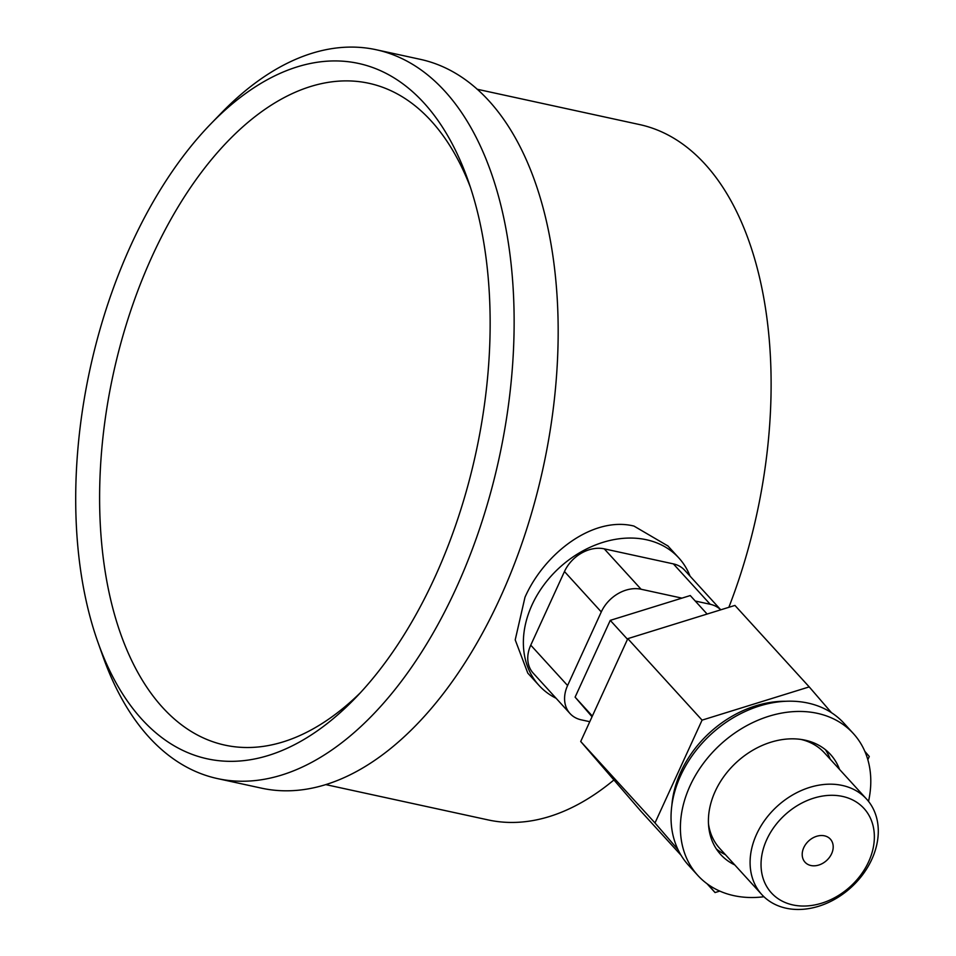 <?xml version="1.0" encoding="UTF-8"?>
<svg xmlns="http://www.w3.org/2000/svg" width="956" height="956" viewBox="0 0 956 956"><rect width="100%" height="100%" fill="white"/><g stroke="black" fill="none" stroke-linecap="round" stroke-linejoin="round"><path stroke-width="1.43" d="M867.833 759.662L869.279 756.495L864.857 751.38M831.469 712.686L809.218 686.898L702.074 720.131L654.991 822.961L678.007 849.633M681.066 855.273L640.783 811.082L580.71 741.486L627.793 638.656L734.937 605.423L809.218 686.898M708.097 884.491L715.052 892.557L719.784 891.088M671.877 805.119A100.081 77.472 -42.4 0 1 785.784 701.274M868.526 801.379A105.268 81.487 137.6 0 0 853.373 733.563L844.017 723.298A105.268 81.487 137.6 0 0 807.963 703.066A105.268 81.487 137.6 0 0 693.709 753.531A105.268 81.487 137.6 0 0 688.44 865.144L697.796 875.409A105.268 81.487 137.6 0 0 733.85 895.641A105.268 81.487 137.6 0 0 763.928 896.74M853.373 733.563A105.268 81.487 137.6 0 0 817.32 713.331A105.268 81.487 137.6 0 0 703.078 763.796A105.268 81.487 137.6 0 0 697.796 875.409M734.794 864.941A74.281 57.491 -42.4 0 1 720.693 854.533A74.281 57.491 -42.4 0 1 724.421 775.77A74.281 57.491 -42.4 0 1 805.036 740.159A74.281 57.491 -42.4 0 1 830.477 754.439A74.281 57.491 -42.4 0 1 839.547 769.437M830.19 759.172A74.281 57.491 137.6 0 0 825.398 749.671M716.414 849.024A74.281 57.491 137.6 0 0 725.437 854.676M708.48 823.749A70.875 54.862 -42.4 0 0 719.701 848.39L761.812 894.577A70.875 54.862 -42.4 0 0 786.083 908.2A70.875 54.862 137.6 0 0 863.017 874.226A70.875 54.862 137.6 0 0 866.566 799.073L824.454 752.874A70.875 54.862 137.6 0 0 800.949 739.43M866.566 799.073A70.875 54.862 137.6 0 0 842.296 785.45A70.875 54.862 -42.4 0 0 765.362 819.423A70.875 54.862 -42.4 0 0 761.812 894.577M842.535 796.42A62.654 48.493 137.6 0 0 766.76 839.595A62.654 48.493 137.6 0 0 792.859 904.926A62.654 48.493 137.6 0 0 868.634 861.75A62.654 48.493 137.6 0 0 842.535 796.42M824.49 835.831A17.136 13.264 -42.4 0 1 830.37 839.129A17.136 13.264 -42.4 0 1 829.509 857.293A17.136 13.264 -42.4 0 1 810.903 865.515A17.136 13.264 -42.4 0 1 805.036 862.216A17.136 13.264 -42.4 0 1 805.896 844.04A17.136 13.264 -42.4 0 1 824.49 835.831M667.921 545.96L633.947 526.063C593.007 515.917 544.382 553.309 524.987 597.249L515.212 639.875L527.808 673.144L539.005 685.416A94.608 73.242 137.6 0 1 543.749 585.108A94.608 73.242 137.6 0 1 646.435 539.746A94.608 73.242 -42.4 0 1 678.832 557.934A94.608 73.242 -42.4 0 1 690.053 576.145M539.005 685.416A94.608 73.242 137.6 0 0 556.105 698.274M570.015 713.535L533.197 673.144A32.91 25.477 137.6 0 1 530.759 645.157L564.47 571.533L601.288 611.924L567.589 685.536A32.91 25.477 137.6 0 0 570.015 713.535A32.91 25.477 137.6 0 0 581.296 719.856L589.768 721.696M720.764 609.82L684.651 570.218A32.91 25.477 137.6 0 0 673.371 563.885L710.2 604.276L695.251 601.025M564.47 571.533A32.91 25.477 137.6 0 1 604.264 548.852L673.371 563.885M728.854 607.311A355.823 197.426 -77.7 0 0 639.456 124.543L477.116 89.231M613.919 779.965A355.823 197.426 102.3 0 1 488.205 819.937L325.853 784.625M217.586 778.614L261.621 788.186A372.96 206.938 102.3 0 0 499.976 598.241A372.96 206.938 -77.7 0 0 420.162 59.308L376.126 49.724A372.96 206.938 -77.7 0 0 221.063 113.286L210.619 124.077A355.823 197.426 -77.7 0 0 131.151 244.664A355.823 197.426 102.3 0 0 97.918 642.229L102.937 656.39A372.96 206.938 102.3 0 0 217.586 778.614A372.96 206.938 102.3 0 0 455.94 588.657A372.96 206.938 -77.7 0 0 376.126 49.724M210.619 124.077A355.823 197.426 -77.7 0 1 467.938 180.051A355.823 197.426 -77.7 0 1 434.693 577.615A355.823 197.426 102.3 0 1 355.226 698.203A355.823 197.426 102.3 0 1 97.918 642.229M470.412 187.304A338.687 187.914 -77.7 0 0 152.398 255.718A338.687 187.914 102.3 0 0 131.366 659.867A338.687 187.914 102.3 0 0 360.496 692.634M604.264 548.852L641.094 589.243A32.91 25.477 137.6 0 0 601.288 611.924M641.094 589.243L681.939 598.133M720.728 609.832A32.91 25.477 137.6 0 0 710.2 604.276M592.039 716.761L575.106 697.139L610.263 620.36L690.256 595.552L707.117 614.051M706.95 883.655L715.052 892.557M580.71 741.486L654.991 822.961M627.793 638.656L702.074 720.131M592.35 716.068L575.106 697.139M627.506 639.289L610.263 620.36M530.759 645.157L567.589 685.536M667.647 545.649L678.832 557.934"/></g></svg>
